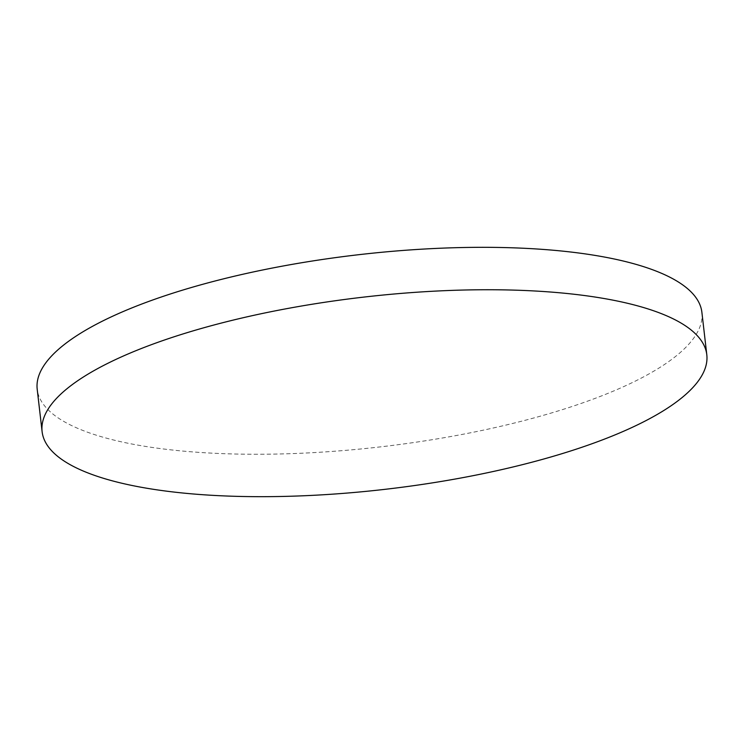 <?xml version="1.0" encoding="UTF-8"?>
<svg xmlns="http://www.w3.org/2000/svg" width="744" height="744" viewBox="0 0 744 744"><rect width="100%" height="100%" fill="white"/><g stroke="black" fill="none" stroke-linecap="round" stroke-linejoin="round"><path stroke-width="0.56" stroke-dasharray="3.72 2.79" d="M701.89 312.331A334.567 96.701 -6.6 0 1 536.136 417.347A334.567 96.701 -6.6 0 1 194.389 452.045A334.567 96.701 -6.6 0 1 37.2 389.242"/><path stroke-width="1.12" d="M42.11 431.669L37.2 389.242A334.567 96.701 -6.6 0 1 202.954 284.236A334.567 96.701 -6.6 0 1 544.701 249.538A334.567 96.701 -6.6 0 1 701.89 312.331L706.8 354.758A334.567 96.701 -6.6 0 1 541.046 459.764A334.567 96.701 -6.6 0 1 199.299 494.462A334.567 96.701 -6.6 0 1 42.11 431.669A334.567 96.701 -6.6 0 1 207.864 326.653A334.567 96.701 -6.6 0 1 549.611 291.955A334.567 96.701 -6.6 0 1 706.8 354.758"/></g></svg>
